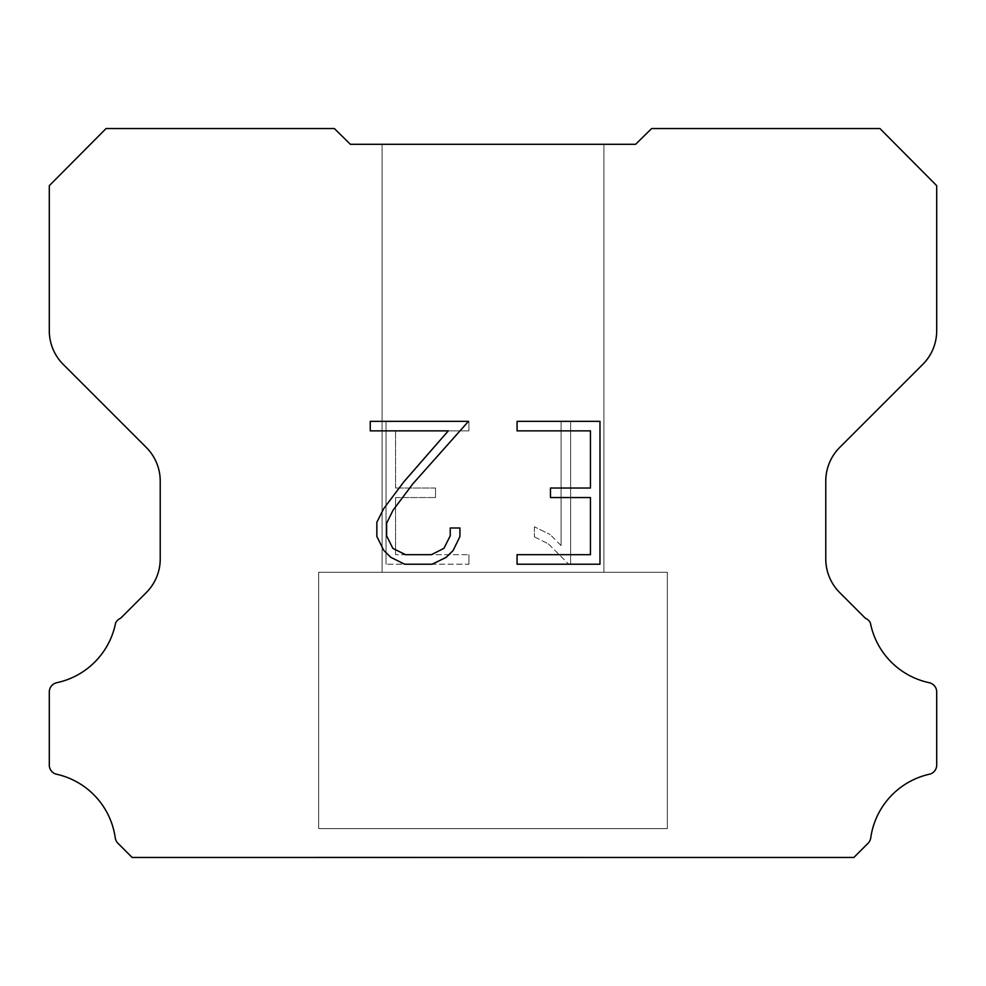 <?xml version="1.0" encoding="UTF-8"?>
<svg xmlns="http://www.w3.org/2000/svg" width="986" height="986" viewBox="0 0 986 986"><rect width="100%" height="100%" fill="white"/><g stroke="black" fill="none" stroke-linecap="round" stroke-linejoin="round"><path stroke-width="0.74" stroke-dasharray="4.93 3.7" d="M603.925 144.301L382.075 144.301L382.075 572.237L603.925 572.237L382.075 572.237L603.925 572.237L603.925 144.301L382.075 144.301L382.075 572.237L603.925 572.237L382.075 572.237L603.925 572.237L603.925 144.301L382.075 144.301L382.075 572.237L603.925 572.237L382.075 572.237L603.925 572.237L603.925 144.301L382.075 144.301L382.075 572.237L603.925 572.237L382.075 572.237L603.925 572.237L603.925 144.301L382.075 144.301L382.075 572.237L603.925 572.237L382.075 572.237L603.925 572.237L603.925 144.301L382.075 144.301L382.075 572.237L603.925 572.237L382.075 572.237L603.925 572.237L603.925 144.301L382.075 144.301L382.075 572.237L603.925 572.237L382.075 572.237L603.925 572.237L603.925 144.301L382.075 144.301L382.075 572.237L603.925 572.237L382.075 572.237L603.925 572.237L603.925 144.301L382.075 144.301L382.075 572.237L603.925 572.237L382.075 572.237L603.925 572.237L603.925 144.301L382.075 144.301L382.075 572.237L603.925 572.237L382.075 572.237L603.925 572.237L603.925 144.301L382.075 144.301L382.075 572.237L603.925 572.237L382.075 572.237L603.925 572.237L603.925 144.301L382.075 144.301L382.075 572.237L603.925 572.237L382.075 572.237L603.925 572.237L603.925 144.301L382.075 144.301L382.075 572.237L603.925 572.237L382.075 572.237L603.925 572.237L603.925 144.301L382.075 144.301L382.075 572.237L603.925 572.237L382.075 572.237L603.925 572.237L603.925 144.301L382.075 144.301L382.075 572.237L603.925 572.237L382.075 572.237L603.925 572.237L603.925 144.301L382.075 144.301L382.075 572.237L603.925 572.237L603.925 144.301L382.075 144.301L382.075 572.237L603.925 572.237L603.925 144.301L382.075 144.301L382.075 572.237L603.925 572.237L603.925 144.301L382.075 144.301L382.075 572.237L603.925 572.237L603.925 144.301L382.075 144.301L382.075 572.237L603.925 572.237L603.925 144.301L382.075 144.301L382.075 572.237L603.925 572.237L603.925 144.301L382.075 144.301L382.075 572.237L603.925 572.237L603.925 144.301L382.075 144.301L382.075 572.237L603.925 572.237L603.925 144.301L382.075 144.301L382.075 572.237L603.925 572.237L603.925 144.301L382.075 144.301L382.075 572.237L603.925 572.237L603.925 144.301L382.075 144.301L382.075 572.237L603.925 572.237L603.925 144.301L382.075 144.301L382.075 572.237L603.925 572.237L603.925 144.301L382.075 144.301L382.075 572.237L603.925 572.237L603.925 144.301L382.075 144.301L382.075 572.237L603.925 572.237L603.925 144.301L382.075 144.301L382.075 572.237L603.925 572.237L603.925 144.301L382.075 144.301L603.925 144.301M318.688 857.154L667.312 857.463L318.688 857.154M667.312 572.237L318.688 572.237L318.688 828.622L667.312 828.622L318.688 828.622L667.312 828.622L667.312 572.237L318.688 572.237L318.688 828.622L667.312 828.622L318.688 828.622L667.312 828.622L667.312 572.237L318.688 572.237L318.688 828.622L667.312 828.622L318.688 828.622L667.312 828.622L667.312 572.237L318.688 572.237L318.688 828.622L667.312 828.622L318.688 828.622L667.312 828.622L667.312 572.237L318.688 572.237L318.688 828.622L667.312 828.622L318.688 828.622L667.312 828.622L667.312 572.237L318.688 572.237L318.688 828.622L667.312 828.622L318.688 828.622L667.312 828.622L667.312 572.237L318.688 572.237L318.688 828.622L667.312 828.622L318.688 828.622L667.312 828.622L667.312 572.237L318.688 572.237L318.688 828.622L667.312 828.622L318.688 828.622L667.312 828.622L667.312 572.237L318.688 572.237L318.688 828.622L667.312 828.622L318.688 828.622L667.312 828.622L667.312 572.237L318.688 572.237L318.688 828.622L667.312 828.622L318.688 828.622L667.312 828.622L667.312 572.237L318.688 572.237L318.688 828.622L667.312 828.622L318.688 828.622L667.312 828.622L667.312 572.237L318.688 572.237L318.688 828.622L667.312 828.622L318.688 828.622L667.312 828.622L667.312 572.237L318.688 572.237L318.688 828.622L667.312 828.622L318.688 828.622L667.312 828.622L667.312 572.237L318.688 572.237L318.688 828.622L667.312 828.622L318.688 828.622L667.312 828.622L667.312 572.237L318.688 572.237L318.688 828.622L667.312 828.622L318.688 828.622L667.312 828.622L667.312 572.237L318.688 572.237L318.688 828.622L667.312 828.622L667.312 572.237L318.688 572.237L318.688 828.622L667.312 828.622L667.312 572.237L318.688 572.237L318.688 828.622L667.312 828.622L667.312 572.237L318.688 572.237L318.688 828.622L667.312 828.622L667.312 572.237L318.688 572.237L318.688 828.622L667.312 828.622L667.312 572.237L318.688 572.237L318.688 828.622L667.312 828.622L667.312 572.237L318.688 572.237L318.688 828.622L667.312 828.622L667.312 572.237L318.688 572.237L318.688 828.622L667.312 828.622L667.312 572.237L318.688 572.237L318.688 828.622L667.312 828.622L667.312 572.237L318.688 572.237L318.688 828.622L667.312 828.622L667.312 572.237L318.688 572.237L318.688 828.622L667.312 828.622L667.312 572.237L318.688 572.237L318.688 828.622L667.312 828.622L667.312 572.237L318.688 572.237L318.688 828.622L667.312 828.622L667.312 572.237L318.688 572.237L318.688 828.622L667.312 828.622L667.312 572.237L318.688 572.237L318.688 828.622L667.312 828.622L667.312 572.237L318.688 572.237L667.312 572.237M590.454 497.548L590.454 554.687L517.071 554.687L517.071 564.214L599.981 564.214L599.981 421.342L517.071 421.342L517.071 430.87L590.454 430.87L590.454 488.021L550.459 488.021L550.459 497.548L590.454 497.548M459.92 536.557L459.92 527.991L450.245 527.991L450.245 535.817L443.922 548.352L431.363 554.687L405.505 554.687L392.847 548.376L386.623 535.817L386.623 523.27L393.044 510.23L412.851 483.83L468.473 421.342L370.255 421.342L370.255 430.87L448.285 430.87L403.927 481.723L383.739 508.603L376.849 522.272L376.849 536.409L383.739 550.361L390.801 557.324L404.667 564.214L432.102 564.214L446.054 557.435L453.129 550.508L459.92 536.557M395.546 554.687L395.546 497.548L395.546 554.687L468.929 554.687L395.546 554.687M395.546 497.548L435.541 497.548L395.546 497.548M435.541 497.548L435.541 488.021L435.541 497.548M435.541 488.021L395.546 488.021L435.541 488.021M395.546 488.021L395.546 430.87L395.546 488.021M395.546 430.87L468.929 430.87L395.546 430.87M468.929 430.87L468.929 421.342L468.929 430.87M468.929 564.214L468.929 554.687L468.929 564.214L386.019 564.214L468.929 564.214M386.019 421.342L386.019 564.214L386.019 421.342L468.929 421.342L386.019 421.342M534.387 526.783L534.387 536.815L534.387 526.783L550.2 534.585L534.387 526.783M534.387 536.815L548.339 543.878L534.387 536.815M548.339 543.878L568.602 564.029L548.339 543.878M568.602 564.029L570.611 564.029L568.602 564.029M570.611 564.029L570.611 421.158L570.611 564.029M561.083 545.554L550.2 534.585L561.083 545.554L561.083 421.158L561.083 545.554M570.611 421.158L561.083 421.158L570.611 421.158M334.34 128.537L106.081 128.537L49.3 185.664L49.3 330.778A47.538 47.538 0 0 0 63.227 364.389L146.298 447.459A47.538 47.538 0 0 1 160.225 481.082L160.225 558.963A47.538 47.538 0 0 1 146.298 592.574L120.625 618.259A9.503 9.503 0 0 0 115.572 623.127A76.058 76.058 0 0 1 56.831 682.694A9.503 9.503 0 0 0 49.3 691.999L49.3 764.594A9.503 9.503 0 0 0 55.783 774.047A76.058 76.058 0 0 1 115.226 837.669A9.503 9.503 0 0 0 117.889 843.215L132.136 857.463L853.864 857.463L868.111 843.215A9.503 9.503 0 0 0 870.774 837.669A76.058 76.058 0 0 1 930.217 774.047A9.503 9.503 0 0 0 936.7 764.594L936.7 691.999A9.503 9.503 0 0 0 929.169 682.694A76.058 76.058 0 0 1 870.428 623.127A9.503 9.503 0 0 0 865.375 618.259L839.702 592.574A47.538 47.538 0 0 1 825.775 558.963L825.775 481.082A47.538 47.538 0 0 1 839.702 447.459L922.773 364.389A47.538 47.538 0 0 0 936.7 330.778L936.7 185.664L879.919 128.537L651.66 128.537L635.613 144.301L350.387 144.301L334.34 128.537M667.312 857.463L318.688 857.463L667.312 857.463"/><path stroke-width="1.48" d="M590.454 554.687L590.454 497.548L550.459 497.548L550.459 488.021L590.454 488.021L590.454 430.87L517.071 430.87L517.071 421.342L599.981 421.342L599.981 564.214L517.071 564.214L517.071 554.687L590.454 554.687M459.92 527.991L459.92 536.557L453.129 550.508L446.054 557.435L432.102 564.214L404.667 564.214L390.801 557.324L383.739 550.361L376.849 536.409L376.849 522.272L383.739 508.603L403.927 481.723L448.285 430.87L370.255 430.87L370.255 421.342L468.473 421.342L412.851 483.83L393.044 510.23L386.623 523.27L386.623 535.817L392.847 548.376L405.505 554.687L431.363 554.687L443.922 548.352L450.245 535.817L450.245 527.991L459.92 527.991M350.387 144.301L334.34 128.537L106.081 128.537L49.3 185.664L49.3 330.778A47.538 47.538 0 0 0 63.227 364.389L146.298 447.459A47.538 47.538 0 0 1 160.225 481.082L160.225 558.963A47.538 47.538 0 0 1 146.298 592.574L120.625 618.259A9.503 9.503 0 0 0 115.572 623.127A76.058 76.058 0 0 1 56.831 682.694A9.503 9.503 0 0 0 49.3 691.999L49.3 764.594A9.503 9.503 0 0 0 55.783 774.047A76.058 76.058 0 0 1 115.226 837.669A9.503 9.503 0 0 0 117.889 843.215L132.136 857.463L853.864 857.463L868.111 843.215A9.503 9.503 0 0 0 870.774 837.669A76.058 76.058 0 0 1 930.217 774.047A9.503 9.503 0 0 0 936.7 764.594L936.7 691.999A9.503 9.503 0 0 0 929.169 682.694A76.058 76.058 0 0 1 870.428 623.127A9.503 9.503 0 0 0 865.375 618.259L839.702 592.574A47.538 47.538 0 0 1 825.775 558.963L825.775 481.082A47.538 47.538 0 0 1 839.702 447.459L922.773 364.389A47.538 47.538 0 0 0 936.7 330.778L936.7 185.664L879.919 128.537L651.66 128.537L635.613 144.301L350.387 144.301"/></g></svg>
